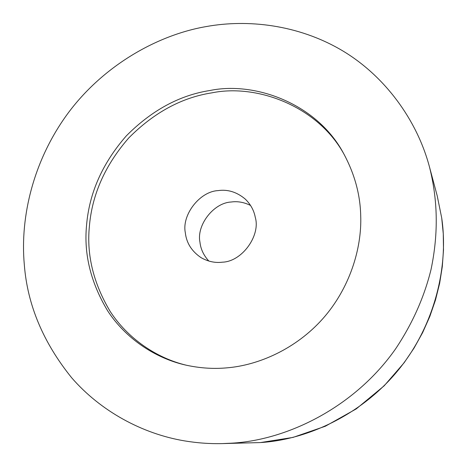 <?xml version="1.0" encoding="UTF-8"?>
<svg xmlns="http://www.w3.org/2000/svg" width="467" height="467" viewBox="0 0 467 467"><rect width="100%" height="100%" fill="white"/><g stroke="black" fill="none" stroke-linecap="round" stroke-linejoin="round"><path stroke-width="0.7" d="M226.892 367.85C258.87 365.252 296.084 348.732 322.72 318.809C349.339 288.886 362.001 248.929 360.705 215.515C360.22 194.529 354.616 174.033 343.899 154.028C317.864 104.398 255.782 81.025 210.004 90.487C179.602 95.198 151.699 110.335 126.294 135.897C102.466 163.211 89.22 193.023 86.553 225.339C83.745 254.217 90.808 282.763 107.743 310.975C125.319 337.927 154.53 358.043 185.603 365.06C199.689 368.165 213.454 369.093 226.892 367.85M344.448 155.032C318.29 106.318 257.136 83.581 211.977 92.834C181.762 97.492 154.04 112.518 128.799 137.905C105.122 165.038 91.97 194.657 89.343 226.764C86.593 255.268 93.523 283.463 110.142 311.361C127.386 338.032 156.077 358.096 186.736 365.317M184.576 440.889C142.184 433.808 100.603 411.112 71.725 377.838C43.186 342.504 27.384 304.782 24.313 264.666C19.865 216.244 33.776 158.92 69.04 111.846C104.334 65.053 157.577 34.967 206.11 26.584C247.528 19.048 297.753 24.593 341.272 50.01C384.703 75.461 417.124 120.107 429.523 167.133C437.597 199.24 438.729 232.443 431.094 269.249C424.322 296.965 412.53 323.45 395.707 348.703C355.025 406.973 287.468 440.177 231.48 443.183L222.146 443.603C209.782 443.895 197.255 442.99 184.576 440.889M222.368 262.18C215.234 263.096 208.183 261.613 201.207 257.737C191.756 251.404 186.456 243.038 185.311 232.648C181.669 215.077 199.602 191.523 217.978 190.618C227.692 189.188 236.781 192.001 245.233 199.053C250.651 204.336 254.001 210.454 255.286 217.394C260.755 235.456 242.069 261.672 222.368 262.18M208.848 261.065C203.641 255.373 200.676 249.057 199.946 242.11C196.397 225.304 213.507 202.836 231.101 202.024C237.522 201.084 244.007 202.229 250.563 205.451M429.529 167.139L437.176 195.673L441.694 217.885C448.653 264.17 435.898 323.415 399.081 369.123C362.281 414.819 306.883 439.879 260.101 442.582L222.146 443.603M437.176 195.673L441.712 217.972L443.271 233.792L443.492 250.067L442.296 266.645L439.64 283.364L435.478 300.048L429.809 316.509L422.658 332.574L414.071 348.049L404.118 362.771L384.16 385.818L356.257 408.894L325.382 426.219L293.007 437.41L260.633 442.547"/></g></svg>
